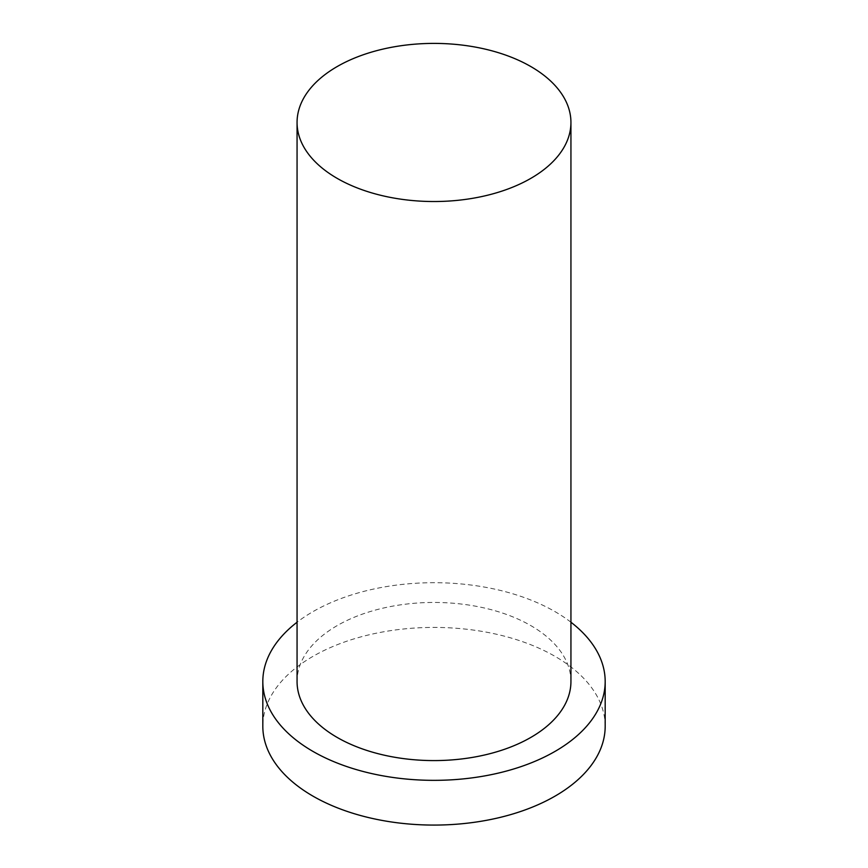 <?xml version="1.0" encoding="UTF-8"?>
<svg xmlns="http://www.w3.org/2000/svg" width="868" height="868" viewBox="0 0 868 868"><rect width="100%" height="100%" fill="white"/><g stroke="black" fill="none" stroke-linecap="round" stroke-linejoin="round"><path stroke-width="0.65" stroke-dasharray="4.34 3.25" d="M605.18 726.245A171.18 98.833 0 0 0 434 627.423A171.18 98.833 0 0 0 262.82 726.245M570.938 622.226A171.18 98.833 0 0 0 297.062 622.226M570.938 681.521A136.938 79.064 0 0 0 434 602.457A136.938 79.064 0 0 0 297.062 681.521"/><path stroke-width="1.3" d="M337.164 178.363A136.938 79.064 0 0 0 486.406 195.506A136.938 79.064 0 0 0 570.938 122.464A136.938 79.064 0 0 0 434 43.4A136.938 79.064 0 0 0 297.062 122.464A136.938 79.064 0 0 0 337.164 178.363M297.062 622.226A171.18 98.833 0 0 0 262.82 681.521L262.82 726.245A171.18 98.833 0 0 0 312.957 796.13A171.18 98.833 0 0 0 499.501 817.558A171.18 98.833 0 0 0 605.18 726.245L605.18 681.521A171.18 98.833 0 0 0 570.938 622.226M262.82 681.521A171.18 98.833 0 0 0 312.957 751.406A171.18 98.833 0 0 0 499.501 772.824A171.18 98.833 0 0 0 605.18 681.521M297.062 122.464L297.062 681.521A136.938 79.064 0 0 0 337.164 737.431A136.938 79.064 0 0 0 486.406 754.563A136.938 79.064 0 0 0 570.938 681.521L570.938 122.464"/></g></svg>
